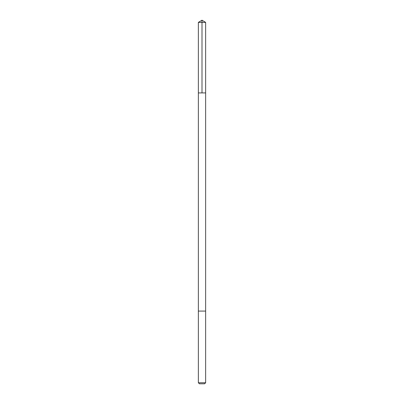 <?xml version="1.0" encoding="UTF-8"?>
<svg xmlns="http://www.w3.org/2000/svg" width="404" height="404" viewBox="0 0 404 404"><rect width="100%" height="100%" fill="white"/><g stroke="black" fill="none" stroke-linecap="round" stroke-linejoin="round"><path stroke-width="0.3" stroke-dasharray="2.02 1.52" d="M205.636 92.92L198.364 92.92L205.636 92.92M198.364 22.387L205.636 22.387M198.364 311.08L205.636 311.08L198.364 311.08M198.364 382.75L205.636 382.75M199.414 383.8L204.586 383.8"/><path stroke-width="0.61" d="M198.647 92.92L205.636 92.92L205.636 22.387L198.364 22.387L198.364 92.92L205.636 92.92L205.636 311.08L198.364 311.08L198.364 92.92L198.647 92.92M205.636 311.08L198.364 311.08L198.364 382.75L205.636 382.75L205.636 311.08M205.636 382.75L204.586 383.8L199.414 383.8L198.364 382.75M202 92.92L202 20.2L198.364 22.387M202 20.2L205.636 22.387"/></g></svg>
